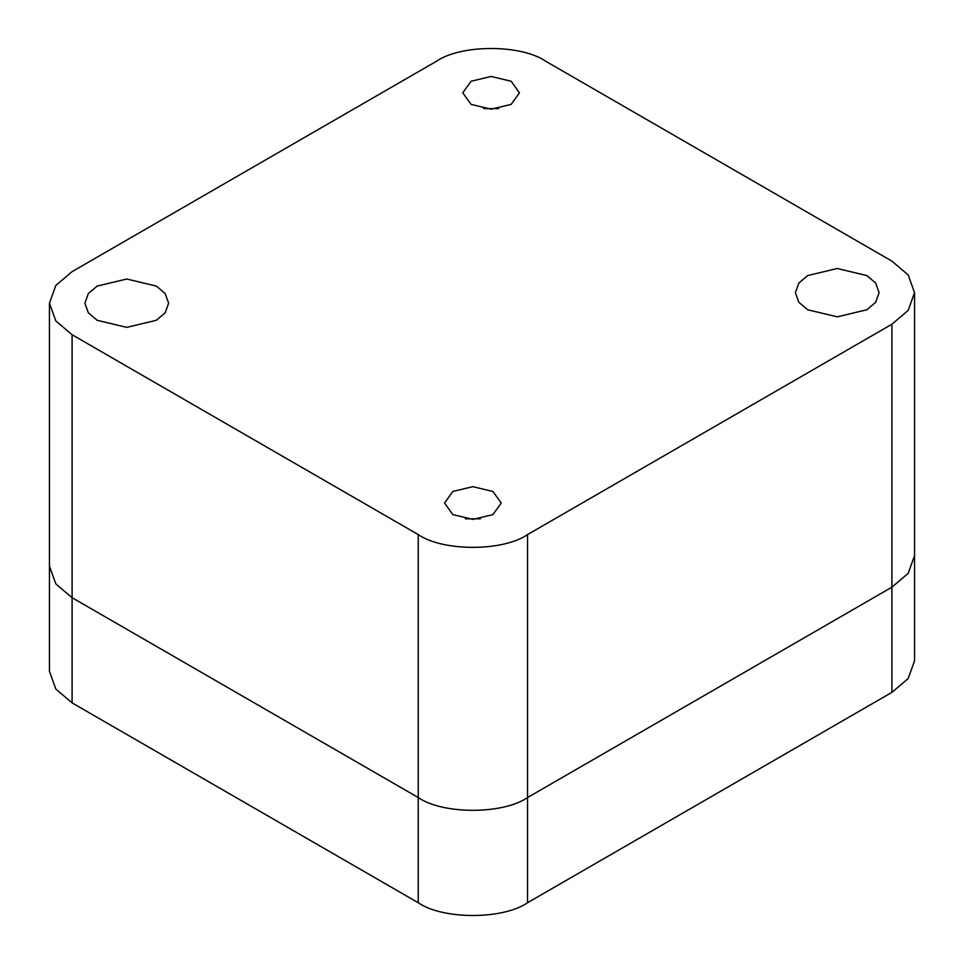 <?xml version="1.0" encoding="UTF-8"?>
<svg xmlns="http://www.w3.org/2000/svg" width="964" height="964" viewBox="0 0 964 964"><rect width="100%" height="100%" fill="white"/><g stroke="black" fill="none" stroke-linecap="round" stroke-linejoin="round"><path stroke-width="1.45" d="M156.349 286.091L126.742 279.018L97.135 286.091L88.326 293.586L84.88 303.19L88.326 312.794L97.135 320.277L126.742 327.362L156.349 320.277L165.169 312.794L168.616 303.19L165.169 293.586L156.349 286.091M866.865 275.584L837.258 268.498L807.651 275.584L798.831 283.067L795.384 292.67L798.831 302.274L807.651 309.757L837.258 316.843L866.865 309.757L875.674 302.274L879.12 292.67L875.674 283.067L866.865 275.584M492.929 491.459L472.89 486.675L452.851 491.459L444.549 503.039L452.851 514.607L472.89 519.391L492.929 514.607L501.232 503.039L492.929 491.459M480.397 518.813L465.383 518.813M511.149 81.253L491.11 76.457L471.071 81.253L462.768 92.821L471.071 104.389L491.11 109.185L511.149 104.389L519.451 92.821L511.149 81.253M498.617 108.607L483.603 108.607M72.095 597.704L418.231 797.541L72.095 597.704L55.816 583.871L49.453 566.145L55.816 583.871L72.095 597.704L72.095 334.737L418.231 534.586L418.231 797.541C442.838 814.568 502.943 814.568 527.549 797.541L891.905 587.184L527.549 797.541C502.943 814.568 442.838 814.568 418.231 797.541L418.231 902.726L72.095 702.889L72.095 597.704M891.905 692.369L908.184 678.536L914.547 660.81L914.547 555.626L908.184 573.351L891.905 587.184L908.184 573.351L914.547 555.626L914.547 292.67L908.184 310.396L891.905 324.229L891.905 692.369L527.549 902.726L527.549 534.586L891.905 324.229M914.547 292.67L908.184 274.945L891.905 261.111L545.769 61.274C521.163 44.248 461.057 44.248 436.451 61.274L72.095 271.631L55.816 285.465L49.453 303.19L55.816 320.916L72.095 334.737M527.549 534.586C502.943 551.613 442.838 551.613 418.231 534.586M49.453 303.19L49.453 671.33L55.816 689.055L72.095 702.889M418.231 902.726C442.838 919.752 502.943 919.752 527.549 902.726"/></g></svg>
